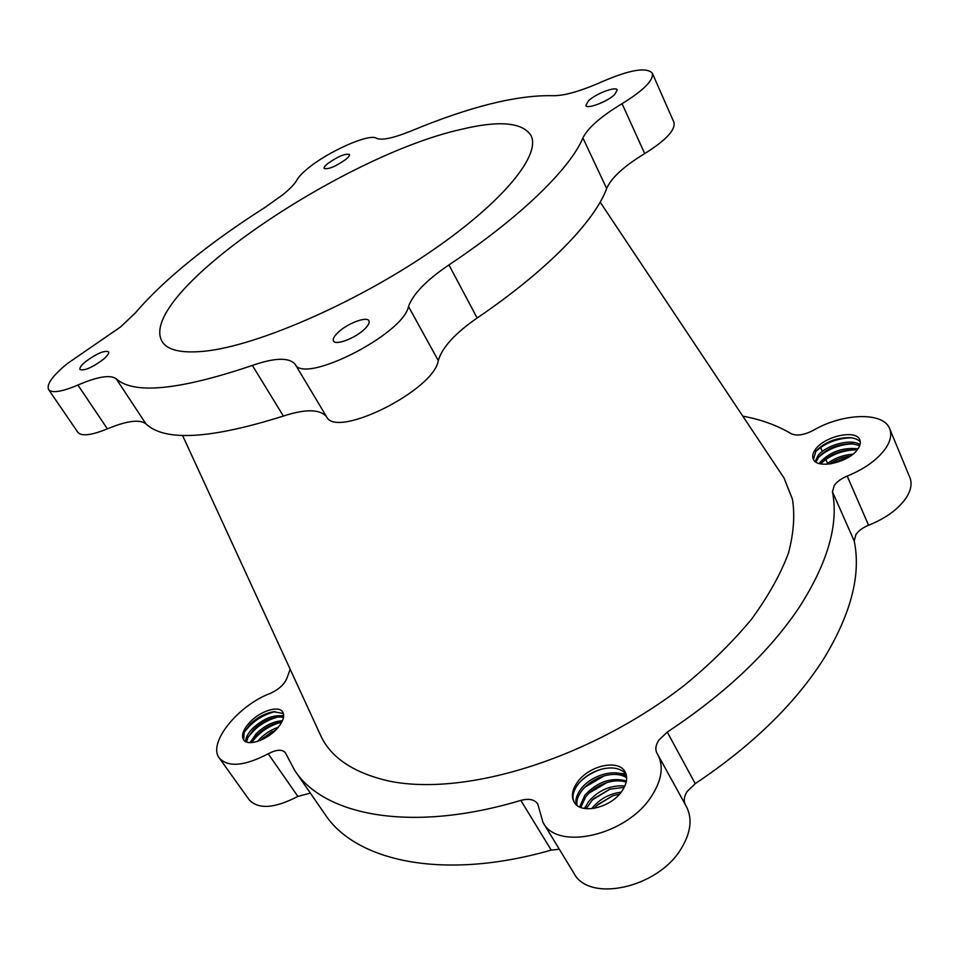 <?xml version="1.0" encoding="UTF-8"?>
<svg xmlns="http://www.w3.org/2000/svg" width="959" height="959" viewBox="0 0 959 959"><rect width="100%" height="100%" fill="white"/><g stroke="black" fill="none" stroke-linecap="round" stroke-linejoin="round"><path stroke-width="1.44" d="M290.145 669.19L286.969 678.157C284.284 684.462 278.697 689.557 270.222 693.417C238.072 705.416 207.384 743.165 219.311 758.054C228.194 767.572 244.497 766.145 268.22 753.786C276.372 749.506 282.054 749.123 285.279 752.611L294.677 770.389C323.758 815.414 410.836 833.419 520.821 800.405C528.889 798.26 534.535 799.458 537.771 804.002L542.986 822.402C557.179 851.328 627.186 835.361 651.64 796.042C661.794 780.158 663.856 766.373 657.826 754.673L656.963 753.175C655.021 749.303 655.68 744.903 658.953 739.976L667.272 732.101C725.591 693.453 769.705 651.676 799.614 606.759C827.869 562.442 838.813 524.105 832.448 491.751L834.246 485.47C837.015 481.634 841.343 478.505 847.205 476.096C864.922 468.759 877.785 459.457 885.792 448.177C890.611 440.816 891.906 434.319 889.664 428.673C883.407 411.471 842.302 413.173 813.1 430.459C804.002 435.122 796.665 436.189 791.103 433.672C777.21 425.364 761.11 419.527 742.817 416.158M847.205 476.096L868.578 525.28C862.788 527.618 858.557 530.723 855.872 534.607L854.217 541.032L832.448 491.751M667.272 732.101L695.227 783.647L687.135 791.511C684.223 796.09 683.539 800.309 685.074 804.169M868.578 525.28C886.056 518.184 898.655 508.941 906.387 497.529C911.05 490.073 912.213 483.408 909.863 477.522L889.664 428.673M695.227 783.647C752.288 745.503 795.203 703.75 823.973 658.413C851.112 613.628 861.194 574.501 854.217 541.032M542.986 822.402L573.842 873.086C588.682 902.946 657.814 888.25 681.178 848.655C690.888 832.664 692.614 818.614 686.368 806.507L657.826 754.673M283.121 194.497L264.888 207.504C237.724 224.766 212.934 242.435 190.541 260.512C168.149 278.613 149.796 296.043 135.495 312.79L120.726 326.827L67.13 363.725C52.541 375.832 46.356 384.439 48.585 389.546C51.93 393.394 61.7 391.895 77.895 385.05C97.578 376.611 110.333 374.513 116.183 378.757C133.685 394.628 179.081 390.193 252.373 365.427C274.813 357.635 289.079 357.251 295.168 364.288C303.871 384.751 403.283 334.355 408.498 306.52C412.981 294.017 426.455 280.148 448.932 264.912C520.737 217.154 570.209 168.508 582.904 137.94C587.915 127.835 600.969 116.411 622.067 103.692C643.753 90.266 653.834 80.088 652.3 73.148C646.474 66.938 629.799 69.767 602.288 81.623C580.351 91.309 563.784 96.008 552.576 95.696C516.721 94.929 469.502 106.713 410.896 131.059C393.07 138.24 381.562 140.637 376.372 138.228C369.299 133.193 328.194 151.474 307.887 168.412C302.409 172.872 298.8 176.672 297.05 179.824C294.892 183.756 290.253 188.647 283.121 194.497M205.034 351.162C256.173 345.875 352.504 304.506 427.654 253.655C503.019 202.817 542.111 154.027 530.663 134.955C521.708 122.165 498.416 120.343 460.811 129.465C341.5 156.029 136.789 294.737 161.867 341.152C167.022 350.215 181.419 353.547 205.034 351.162M364.42 329.273C368.316 325.533 369.802 322.703 368.891 320.797C366.901 316.05 347.446 323.399 338.179 332.317C334.152 336.118 332.605 339.007 333.528 340.972C335.422 345.731 355.19 338.299 364.42 329.273M614.707 94.509L617.224 89.954C616.134 85.938 595.743 93.694 588.43 100.839L585.805 105.49C586.776 109.518 607.419 101.726 614.707 94.509M346.079 159.206C348.728 156.976 349.855 155.406 349.46 154.471C345.156 153.38 337.88 156.437 327.618 163.653C324.909 165.919 323.746 167.525 324.154 168.472C328.457 169.563 335.77 166.482 346.079 159.206M103.069 359.565C107.444 355.861 109.29 353.26 108.583 351.761C104.339 350.239 96.703 353.511 85.663 361.579C81.203 365.319 79.321 367.968 80.017 369.515C84.284 371.013 91.968 367.705 103.069 359.565M600.154 202.121L783.994 477.942L792.434 499.171C795.011 515.235 793.704 533.168 788.49 552.971C780.806 573.782 768.519 595.827 751.628 619.118C732.604 641.991 710.451 663.832 685.206 684.654C593.441 756.471 467.8 797.277 388.851 781.046C354.255 773.038 331.718 758.269 321.241 736.74L182.57 435.47M813.46 459.433L815.929 451.186C824.32 442.375 835.505 437.855 849.494 437.628C854.481 437.999 858.089 439.438 860.319 441.943M858.017 448.8C860.271 445.444 860.87 442.483 859.827 439.905C856.207 428.997 823.889 436.333 815.21 449.759C812.776 453.223 812.117 456.304 813.244 459.001C816.636 469.778 849.482 462.49 858.017 448.8C843.081 447.242 830.59 451.557 820.52 461.782L819.31 463.533M816.025 462.106L818.734 457.023C827.03 448.38 838.058 443.933 851.82 443.681L859.72 445.599M860.031 444.628C850.489 438.011 825.435 445.444 817.871 455.777L815.21 461.519M820.736 463.868L821.527 462.837C829.739 454.362 840.599 449.987 854.121 449.699L857.094 450.023M829.403 464.048C835.517 459.757 842.565 457.047 850.537 455.945M852.863 454.206C842.661 454.998 833.886 458.354 826.55 464.276M574.285 802.323C571.732 797.097 573.026 791.043 578.133 784.162L579.524 782.496C585.434 776.059 592.77 771.623 601.533 769.178C612.417 766.565 620.569 768.159 625.999 773.937M622.211 790.707C626.922 783.539 627.881 777.269 625.1 771.911C618.591 758.749 588.454 765.654 577.186 782.556C572.151 789.892 571.108 796.378 574.081 802C580.447 814.958 611.171 807.957 622.211 790.707M576.934 805.26C576.347 800.621 578.001 795.73 581.897 790.588L583.791 788.346C589.437 782.4 596.318 778.229 604.434 775.831C613.484 773.434 620.893 774.069 626.659 777.725M626.599 776.718C616.11 767.799 591.116 775.148 580.962 788.981C576.755 794.567 575.148 799.77 576.167 804.589M580.77 807.442L585.649 796.977L588.083 794.136C593.441 788.706 599.831 784.822 607.275 782.484C614.431 780.41 620.737 780.29 626.191 782.124M626.431 780.962C611.147 776.982 597.241 781.789 584.714 795.383L579.68 806.963M586.129 808.689L592.434 799.854L610.032 789.137L624.225 787.351M624.896 785.948C610.559 784.977 598.404 790.252 588.454 801.748L584.606 808.485M594.136 808.365L596.846 805.488L612.693 795.814L619.598 794.04M621.156 792.146C609.205 793.764 599.543 799.075 592.171 808.089L591.727 808.689M243.706 739.976L244.077 732.472L249.951 724.429C257.132 717.5 265.032 713.268 273.651 711.722L283.42 713.532M277.403 728.253C283.205 721.408 284.955 715.965 282.665 711.926C278.578 704.925 259.23 711.434 249.04 723.11C243.035 730.039 241.2 735.601 243.562 739.797C247.614 746.737 267.297 740.096 277.403 728.253M246.619 742.026L247.83 737.543L253.584 729.655C260.644 722.798 268.46 718.579 277.007 716.996L283.552 717.164M283.672 716.157C273.938 714.323 263.605 718.387 252.673 728.349C247.842 733.395 245.528 737.831 245.72 741.631M251.558 742.59L257.204 734.87C264.157 728.085 271.865 723.889 280.34 722.259L281.778 722.091M282.449 720.7C273.195 721.432 264.48 725.723 256.305 733.563L250.083 742.626M260.62 740.264L275.976 729.775M278.218 727.306C271.325 729.667 265.223 733.479 259.913 738.766L257.575 741.391M559.313 849.23L551.221 850.094L520.821 800.405M294.677 770.389L324.825 814.071C355.226 860.942 442.614 881.297 551.221 850.094M310.368 793.117L297.877 796.414L268.22 753.786M219.311 758.054L249.04 799.638C258.223 809.612 274.502 808.533 297.877 796.414M622.067 103.692L644.7 153.596C666.002 140.254 675.747 129.801 673.925 122.261L652.3 73.148M448.932 264.912L477.138 318.004C547.385 270.402 595.131 220.69 606.651 188.455L582.904 137.94M295.168 364.288L326.635 416.853C336.465 439.066 434.319 390.025 438.275 360.56L408.498 306.52M116.183 378.757L145.972 423.89C164.66 441.679 210.465 439.066 283.385 416.05L252.373 365.427M48.585 389.546L77.823 432.269C81.455 436.537 91.309 435.398 107.396 428.841L77.895 385.05M644.7 153.596C623.961 166.219 611.279 177.847 606.651 188.455M477.138 318.004C455.165 333.217 442.207 347.398 438.275 360.56M326.635 416.853C320.114 409.061 305.705 408.798 283.385 416.05M145.972 423.89C139.798 419.095 126.936 420.737 107.396 428.841M833.143 440.169L828.013 442.291M849.518 456.64L830.77 463.856M855.62 449.819C841.99 450.442 830.494 454.938 821.156 463.305M853.27 443.801C839.449 444.413 827.833 448.968 818.387 457.467M850.897 437.76C836.907 438.359 825.148 442.974 815.606 451.605M585.374 806.723L584.319 808.437M626.035 774.033L615.342 772.846M612.549 795.874L597.937 804.481M609.816 789.209L593.537 798.787M606.975 782.568L589.21 793.009M604.074 775.939L584.918 787.171M601.101 769.286C593.417 771.779 586.608 775.771 580.651 781.273M272.272 731.537L262.143 738.754M269.491 725.939L257.947 734.126M283.684 715.63L281.814 715.678M266.614 720.365L253.811 729.427M263.677 714.827L249.7 724.68M274.442 731.261L262.658 739.341M281.778 722.103C269.083 725.519 259.05 732.352 251.678 742.59M278.518 716.829C265.247 720.377 254.926 727.485 247.554 738.154M275.125 711.566C261.699 715.114 251.27 722.283 243.814 733.072M827.581 463.425L825.615 458.953M822.331 451.461L820.58 447.481"/></g></svg>
